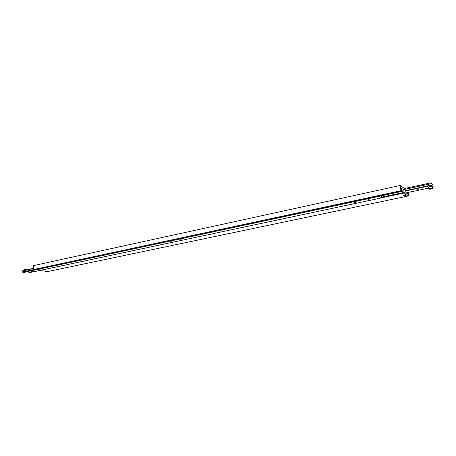 <?xml version="1.0" encoding="UTF-8"?>
<svg xmlns="http://www.w3.org/2000/svg" width="456" height="456" viewBox="0 0 456 456"><rect width="100%" height="100%" fill="white"/><g stroke="black" fill="none" stroke-linecap="round" stroke-linejoin="round"><path stroke-width="0.68" d="M432.237 186.441L433.2 187.131L432.79 184.537L430.749 182.867L431.159 185.489L432.185 186.316C430.549 186.099 429.341 186.339 428.56 187.04L428.834 188.778M419.583 189.001L417.388 189.434L419.583 189.001M405.253 191.805L406.142 191.862L405.794 192.181M433.2 187.131L432.373 187.308M428.725 188.083L406.011 192.899M431.159 185.489L404.996 191.081M430.749 182.867L404.523 188.522M430.88 183.728L404.66 189.365M431.108 185.153L404.945 190.75M430.036 188.721L429.763 188.983L430.447 189.046L431.678 188.579L430.036 188.721M431.359 188.55L431.404 188.847M430.384 188.647L430.447 189.046M407.567 192.569L407.71 193.498L406.889 192.934L407.197 194.986L403.252 195.385L406.222 194.319L405.914 192.261L405.088 191.691L404.626 188.596L400.174 185.478L33.402 265.631L33.51 269.564L34.599 269.718L401.542 191.127L401.075 187.98L403.788 189.861L401.383 190.38M407.197 194.986L408.57 195.92L408.052 192.466M403.788 189.861L404.25 192.974L406.222 194.319M404.25 192.974L381.666 197.773M39.837 270.448L47.726 271.542L408.57 195.92M406.045 193.116L406.889 192.934M400.174 185.478L400.955 190.728L33.51 269.564M400.955 190.728L401.542 191.127M403.953 190.973L381.301 195.818M404.164 192.386L381.587 197.191M31.567 271.451L32.952 271.297L31.567 271.451M38.771 269.918L40.174 269.758L38.771 269.918M170.173 241.919L171.815 241.686L170.173 241.919M179.539 239.919L181.203 239.685L179.539 239.919M353.793 202.795L355.857 202.413L353.793 202.795M366.47 200.093L368.568 199.7L366.47 200.093M381.341 195.459L381.678 197.864L27.195 273.133L22.851 272.557L22.8 270.613L33.476 268.31M381.678 197.864L379.181 196.359L379.118 195.932M22.851 272.557L379.181 196.359M22.834 271.918L33.693 269.593M22.806 270.864L33.482 268.561M428.885 188.904L428.851 188.864C429.632 188.168 430.84 187.929 432.476 188.14L432.527 188.26M432.237 188.465C430.743 188.294 429.729 188.51 429.204 189.103C430.698 189.268 431.707 189.058 432.237 188.465M405.469 195.35L405.344 194.507M24.55 269.405L26.687 269L27.178 269.308L24.55 269.405L24.567 270.231M24.795 269.257L26.636 268.994M429.067 189.097C430.732 189.382 431.878 189.075 432.51 188.18L432.22 186.35M27.178 269.308L27.189 269.667"/></g></svg>

